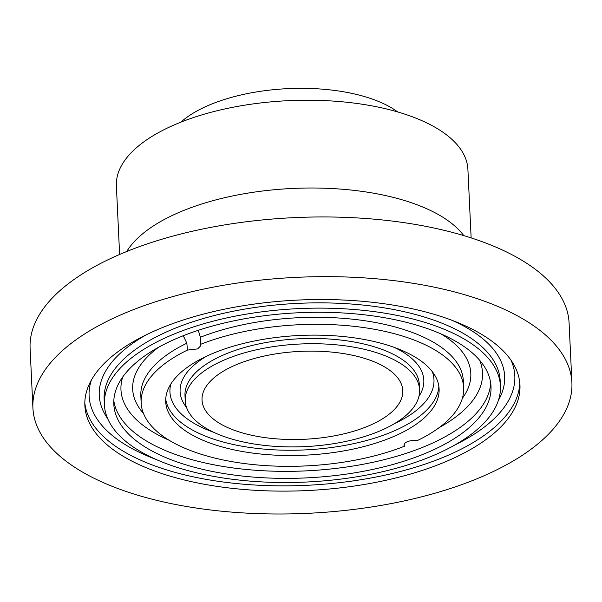 <?xml version="1.0" encoding="UTF-8"?>
<svg xmlns="http://www.w3.org/2000/svg" width="602" height="602" viewBox="0 0 602 602"><rect width="100%" height="100%" fill="white"/><g stroke="black" fill="none" stroke-linecap="round" stroke-linejoin="round"><path stroke-width="0.9" d="M183.279 335.713L186.838 343.193L187.455 350.086L197.644 348.889L200.812 345.698L200.413 344.404A161.426 70.682 177.3 0 1 370.049 328.526A161.426 70.682 177.3 0 1 463.66 387.718A161.426 70.682 177.3 0 1 417.367 440.566L410.865 440.694C406.327 441.62 404.047 443.155 404.017 445.284L404.401 446.24L404.198 444.171M397.719 111.942A123.169 53.924 177.3 0 0 207.6 105.764A123.169 53.924 177.3 0 0 180.848 122.168M223.47 360.335A117.3 51.358 177.3 0 0 185.235 400.849A117.3 51.358 177.3 0 0 304.83 446.624A117.3 51.358 177.3 0 0 419.579 389.795A117.3 51.358 177.3 0 0 348.648 346.323A117.3 51.358 177.3 0 0 223.47 360.335M234.78 365.354A100.489 43.999 177.3 0 0 202.031 400.059A100.489 43.999 177.3 0 0 304.477 439.272A100.489 43.999 177.3 0 0 402.783 390.593A100.489 43.999 177.3 0 0 342.019 353.351A100.489 43.999 177.3 0 0 234.78 365.354M169.004 336.194A198.239 86.801 177.3 0 0 104.387 404.664A198.239 86.801 177.3 0 0 306.493 482.029A198.239 86.801 177.3 0 0 500.428 385.987A198.239 86.801 177.3 0 0 380.547 312.521A198.239 86.801 177.3 0 0 169.004 336.194M175.355 339.009A188.802 82.662 177.3 0 0 113.816 404.22A188.802 82.662 177.3 0 0 306.305 477.898A188.802 82.662 177.3 0 0 490.999 386.431A188.802 82.662 177.3 0 0 376.829 316.464A188.802 82.662 177.3 0 0 175.355 339.009M120.851 314.854A269.794 118.127 177.3 0 0 32.914 408.036A269.794 118.127 177.3 0 0 307.976 513.318A269.794 118.127 177.3 0 0 571.9 382.616A269.794 118.127 177.3 0 0 408.758 282.631A269.794 118.127 177.3 0 0 120.851 314.854M155.843 330.363A217.789 95.357 177.3 0 0 84.859 405.582A217.789 95.357 177.3 0 0 306.9 490.577A217.789 95.357 177.3 0 0 519.955 385.062A217.789 95.357 177.3 0 0 388.26 304.349A217.789 95.357 177.3 0 0 155.843 330.363M571.9 382.616L569.086 322.92A269.794 118.127 177.3 0 0 405.944 222.936A269.794 118.127 177.3 0 0 118.037 255.158A269.794 118.127 177.3 0 0 30.1 348.34L32.914 408.036M187.455 350.086A161.426 70.682 177.3 0 0 141.161 402.926A161.426 70.682 177.3 0 0 234.765 462.125A161.426 70.682 177.3 0 0 404.401 446.24M210.316 354.503A136.85 59.922 177.3 0 0 165.708 401.767A136.85 59.922 177.3 0 0 305.229 455.18A136.85 59.922 177.3 0 0 439.106 388.877A136.85 59.922 177.3 0 0 356.354 338.158A136.85 59.922 177.3 0 0 210.316 354.503M200.413 344.404L200.391 337.263L198.284 330.302M471.133 237.895L467.897 169.328A175.95 77.041 177.3 0 0 361.501 104.123A175.95 77.041 177.3 0 0 173.73 125.133A175.95 77.041 177.3 0 0 116.382 185.905L119.617 254.465M463.773 235.6A175.95 77.041 177.3 0 0 177.876 212.92A175.95 77.041 177.3 0 0 126.729 251.501M186.838 343.193A161.426 70.682 177.3 0 0 140.83 395.905L141.161 402.926M158.529 347.301A169.245 74.106 177.3 0 0 143.479 413.431M462.336 398.389A169.245 74.106 177.3 0 0 441.131 333.975M122.703 377.025A180.976 79.238 177.3 0 0 169.147 440.258M439.302 427.518A180.976 79.238 177.3 0 0 479.598 360.192M113.823 400.699A188.802 82.662 177.3 0 0 305.974 470.877A188.802 82.662 177.3 0 0 490.66 382.925M463.66 387.718L463.322 380.697A161.426 70.682 177.3 0 0 369.899 321.528A161.426 70.682 177.3 0 0 200.391 337.263M91.384 380.088A213.093 93.302 177.3 0 0 155.707 459.281M454.472 445.194A213.093 93.302 177.3 0 0 511.06 360.289M84.822 402.949A217.789 95.357 177.3 0 0 306.651 485.31A217.789 95.357 177.3 0 0 519.744 382.436M146.414 334.727A202.934 88.855 177.3 0 0 107.75 418.781M498.403 400.36A202.934 88.855 177.3 0 0 452.012 320.317M500.428 385.987L500.179 380.72A198.239 86.801 177.3 0 0 380.298 307.253A198.239 86.801 177.3 0 0 168.756 330.927A198.239 86.801 177.3 0 0 104.138 399.397L104.387 404.664M170.84 384.016A132.162 57.867 177.3 0 0 213.567 432.236M394.325 423.71A132.162 57.867 177.3 0 0 432.326 371.682M165.716 399.134A136.85 59.922 177.3 0 0 304.981 449.912A136.85 59.922 177.3 0 0 438.85 386.251M206.554 356.211A121.995 53.412 177.3 0 0 186.515 407.388M418.917 396.432A121.995 53.412 177.3 0 0 394.159 347.362M419.579 389.795L419.331 384.535A117.3 51.358 177.3 0 0 348.4 341.063A117.3 51.358 177.3 0 0 223.222 355.067A117.3 51.358 177.3 0 0 184.987 395.582L185.235 400.849"/></g></svg>
